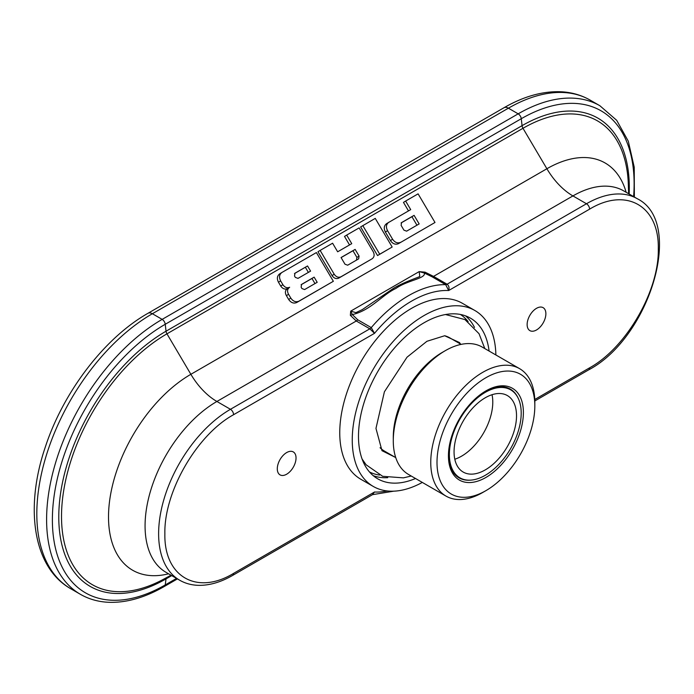 <?xml version="1.0" encoding="UTF-8"?>
<svg xmlns="http://www.w3.org/2000/svg" width="694" height="694" viewBox="0 0 694 694"><rect width="100%" height="100%" fill="white"/><g stroke="black" fill="none" stroke-linecap="round" stroke-linejoin="round"><path stroke-width="1.04" d="M470.133 480.17A51.235 29.582 -60 0 1 459.046 477.828A51.235 29.582 -60 0 1 448.445 455.091M485.279 391.277A51.235 29.582 -60 0 1 510.281 389.091A51.235 29.582 -60 0 1 517.854 397.523M523.389 412.548A52.996 30.597 -60 0 1 485.913 477.455A52.996 30.597 -60 0 1 448.437 455.819A52.996 30.597 -60 0 1 485.913 390.904A52.996 30.597 -60 0 1 523.389 412.548M536.505 308.327A13.247 7.651 120 0 0 527.848 320.003A13.247 7.651 120 0 0 529.878 330.622A13.247 7.651 120 0 0 543.133 322.97A13.247 7.651 120 0 0 543.133 307.668A13.247 7.651 120 0 0 536.505 308.327M286.665 474.21A13.247 7.651 -60 0 1 280.038 474.87A13.247 7.651 -60 0 1 280.038 459.567A13.247 7.651 -60 0 1 293.284 451.915A13.247 7.651 -60 0 1 295.323 462.534A13.247 7.651 -60 0 1 286.665 474.21M495.88 354.972A101.584 58.652 120 0 0 474.87 310.504L462.377 303.295A101.584 58.652 120 0 0 411.585 308.327A101.584 58.652 120 0 0 345.222 397.844A101.584 58.652 120 0 0 360.793 479.242L373.285 486.451A101.584 58.652 120 0 0 422.308 482.417M294.959 273.219L294.534 276.038L295.323 277.374L298.004 278.381L310.582 271.12L307.537 265.958L294.959 273.219M294.464 273.592L307.537 265.958M301.56 284.401L301.144 287.229L301.933 288.565L304.614 289.563L317.193 282.302L314.139 277.14L301.56 284.401M301.075 284.774L311.97 278.476L314.981 283.577M305.369 267.303L308.37 272.395M311.97 278.476L314.139 277.14M289.658 287.264C287.108 288.34 284.852 287.49 282.9 284.714L280.636 280.888C278.858 277.244 279.292 274.434 281.955 272.447L316.386 252.573L333.354 281.287L298.923 301.161C295.861 302.454 293.154 301.439 290.821 298.116L288.565 294.299C286.943 291.289 287.316 288.947 289.658 287.264L287.49 288.6C284.939 289.684 282.684 288.834 280.732 286.058L282.9 284.714M287.49 288.6C285.147 290.283 284.774 292.625 286.396 295.635L288.565 294.299M286.396 295.635L288.652 299.461L290.821 298.116M288.652 299.461C290.986 302.784 293.692 303.798 296.754 302.506L298.923 301.161M296.754 302.506L333.354 281.287M280.636 280.888L278.468 282.224C276.68 278.589 277.123 275.778 279.786 273.792L281.955 272.447M278.468 282.224L280.732 286.058M356.473 260.207L356.916 257.413L359.084 256.077L355.137 249.398L341.049 257.535L344.987 264.206L347.668 265.203L358.711 258.819M358.642 258.862L359.084 256.077M341.084 257.595L352.968 250.742L356.916 257.413M352.968 250.742L355.137 249.398M346.679 235.084L359.136 227.892L373.216 251.722C374.699 254.75 374.344 257.101 372.14 258.767L340.954 276.776C338.403 277.852 336.156 277.001 334.213 274.234L320.134 250.413L332.591 243.221L337.657 251.792L351.745 243.663L346.679 235.084L344.51 236.428L349.533 244.939M379.713 254.212L377.545 255.557L360.628 226.929L375.254 218.393L392.171 247.021L379.713 254.212L362.797 225.593M340.954 276.776L338.785 278.112C336.234 279.196 333.988 278.346 332.044 275.579L317.965 251.749L320.134 250.413M332.044 275.579L334.213 274.234M338.785 278.112L372.14 258.767M416.947 225.203L411.924 216.702L401.071 222.974M377.545 255.557L392.171 247.021M414.092 215.357L401.557 222.601L401.123 225.385L403.934 230.148L406.623 231.163L419.159 223.928L414.092 215.357L411.924 216.702M405.634 201.043L418.092 193.852L434.999 222.479L398.512 243.629C395.459 244.93 392.761 243.915 390.436 240.601L385.378 232.03C383.574 228.395 384.008 225.576 386.671 223.589L410.701 209.623L405.634 201.043L403.466 202.388L408.497 210.898M434.999 222.479L398.512 243.629M400.681 242.293C397.627 243.585 394.929 242.579 392.604 239.257L390.436 240.601M392.604 239.257L387.547 230.686L385.378 232.03M387.547 230.686C385.743 227.051 386.176 224.24 388.84 222.245M357.714 319.778A4.416 2.55 120 0 1 356.282 321.001L216.901 401.47L230.451 409.295L369.833 328.826L356.282 321.001L350.357 315.319L350.704 311.146L355.909 312.638L362.233 309.654L393.203 288.522C404.524 281.651 419.662 277.027 419.801 276.42L419.176 271.614L425.084 272.169L433.542 276.394A4.416 2.55 -60 0 1 432.11 276.819L424.303 273.011C426.168 278.546 407.265 280.263 395.91 288.452C382.515 294.551 370.561 310.652 352.335 314.556L357.714 319.778L371.264 327.603L374.5 333.346L233.574 414.708C196.862 434.808 163.914 491.864 164.868 533.712C163.914 576.645 196.853 595.669 233.574 573.383L374.5 492.011A110.415 63.753 120 0 0 387.339 490.962M380.06 447.725A65.366 37.736 120 0 0 384.519 451.126L395.736 457.598M461.102 344.38L449.886 337.909A65.366 37.736 120 0 0 444.715 335.74M415.515 478.504A92.753 53.551 -60 0 1 377.701 478.808A92.753 53.551 -60 0 1 363.483 404.481A92.753 53.551 -60 0 1 424.077 322.753A92.753 53.551 -60 0 1 470.454 318.156A92.753 53.551 -60 0 1 489.096 351.06M474.87 310.504A101.584 58.652 120 0 0 424.077 315.536A101.584 58.652 120 0 0 352.248 439.953A101.584 58.652 120 0 0 373.285 486.451M233.574 573.383A4.416 2.55 60 0 1 232.655 575.404L372.487 494.675L374.5 492.011L372.505 494.666L393.724 491.179M626.153 192.307A116.453 67.24 -60 0 0 546.889 168.746A52.996 30.597 -120 0 0 572.923 195.925L433.542 276.394L447.092 284.219C448.949 285.737 449.469 287.837 448.671 290.526A110.415 63.753 120 0 0 374.5 333.346L369.833 328.826A4.416 2.55 120 0 0 371.264 327.603A114.831 66.303 120 0 1 445.661 284.644L448.671 290.526L589.596 209.154A4.416 2.55 -120 0 0 586.473 203.75A101.584 58.652 -60 0 1 637.266 198.718C685.125 222.366 649.549 337.952 588.686 369.85L534.805 400.959M449.374 454.553A50.792 29.322 -60 0 1 471.547 403.44A50.792 29.322 -60 0 1 510.68 389.837A50.792 29.322 -60 0 1 510.68 448.48A50.792 29.322 -60 0 1 459.896 477.81A50.792 29.322 -60 0 1 449.374 454.553M454.058 451.855A44.164 25.496 -60 0 1 473.334 407.404A44.164 25.496 -60 0 1 507.375 395.571A44.164 25.496 -60 0 1 507.375 446.572A44.164 25.496 -60 0 1 463.202 472.067A44.164 25.496 -60 0 1 454.058 451.855M454.796 459.228A44.164 25.496 120 0 0 492.783 402.086A44.164 25.496 120 0 0 492.046 394.713M485.913 490.649L482.79 492.454A73.581 42.481 -60 0 1 445.999 496.097A73.581 42.481 -60 0 1 430.757 462.421A73.581 42.481 -60 0 1 462.881 388.371A73.581 42.481 -60 0 1 519.58 368.653A73.581 42.481 -60 0 1 534.822 402.338L534.822 405.947A69.166 39.931 -60 0 1 485.913 490.649A69.166 39.931 -60 0 1 437.003 462.421A69.166 39.931 -60 0 1 485.913 377.709A69.166 39.931 -60 0 1 534.822 405.947M519.58 368.653L482.104 347.017A73.581 42.481 120 0 0 445.314 350.661L442.191 352.465A69.166 39.931 120 0 0 393.281 437.177L393.281 440.777A73.581 42.481 120 0 0 408.523 474.462L445.999 496.097M445.314 350.661A73.581 42.481 120 0 0 393.281 440.777M350.357 315.319A4.416 2.802 149.6 0 0 352.335 314.556L350.704 311.146L419.176 271.614L424.303 273.011A4.416 0.954 -67.6 0 0 425.084 272.169M432.11 276.819L445.661 284.644A4.416 2.55 -60 0 0 447.092 284.219L586.473 203.75L572.923 195.925A101.584 58.652 -60 0 1 623.715 190.893L637.266 198.718M534.762 399.492L589.596 367.829C626.309 347.729 659.248 290.673 658.302 248.825C659.248 205.892 626.309 186.868 589.596 209.154M166.612 577.582A4.416 2.55 -120 0 0 166.031 578.891L165.241 584.921A159.611 92.155 -60 0 1 52.38 519.754A159.611 92.155 -60 0 1 165.241 324.272A4.416 2.55 -120 0 0 162.153 319.379L518.175 113.833A163.411 94.349 -60 0 1 599.885 105.74L616.688 120.305L628.296 141.186L634.229 167.193L634.359 197.035M176.528 578.406L165.241 584.921A4.416 2.55 60 0 1 164.357 586.456C144.76 597.734 126.074 603.008 108.307 602.279C98.08 601.776 88.797 599.122 80.443 594.333A163.411 94.349 -60 0 1 55.399 463.384A163.411 94.349 -60 0 1 162.153 319.379L152.376 313.731A8.831 5.101 -120 0 0 147.961 313.298C104.534 337.891 63.371 391.806 45.318 447.031C24.516 507.921 33.095 567.484 70.667 588.686A163.411 94.349 -60 0 1 45.613 457.736A163.411 94.349 -60 0 1 152.376 313.731L508.398 108.186A163.411 94.349 -60 0 1 590.108 100.092L599.885 105.74M168.547 573.799A116.453 67.24 -60 0 1 109.288 503.48A116.453 67.24 -60 0 1 190.867 374.3L546.889 168.746L522.981 128.286A4.416 2.55 -120 0 1 522.062 125.657L521.272 118.717L165.241 324.272L166.031 331.212A4.416 2.55 -120 0 0 166.959 333.831L190.867 374.3A52.996 30.597 -120 0 0 216.901 401.47A101.584 58.652 -60 0 0 150.537 490.988A101.584 58.652 -60 0 0 166.109 572.385L179.659 580.21A101.584 58.652 -60 0 1 164.088 498.812A101.584 58.652 -60 0 1 230.451 409.295A4.416 2.55 -120 0 1 233.574 414.708M633.613 196.61A159.611 92.155 -60 0 0 521.272 118.717A4.416 2.55 -120 0 0 518.175 113.833L508.398 108.186A8.831 5.101 -120 0 0 503.983 107.744L147.961 313.298M628.617 193.721L628.356 185.09A149.106 86.091 -60 0 0 522.981 128.286L166.959 333.831A149.106 86.091 -60 0 0 61.532 514.393A149.106 86.091 -60 0 0 163.402 579.317L171.01 575.222M629.163 194.042A151.674 87.565 -60 0 0 522.062 125.657L166.031 331.212A151.674 87.565 -60 0 0 58.782 516.969A151.674 87.565 -60 0 0 166.031 578.891L171.696 575.621M465.527 315.865A92.753 53.551 -60 0 1 474.488 327.412M387.738 477.672A92.753 53.551 -60 0 1 373.259 475.685M379.531 475.052A90.983 52.527 -60 0 1 369.477 471.963M460.417 314.46A90.983 52.527 -60 0 1 468.12 321.608M589.596 367.829A4.416 2.55 60 0 1 588.686 369.85M177.412 578.917L164.357 586.456M70.667 588.686L80.443 594.333M232.655 575.404C220.805 582.24 209.388 585.554 198.415 585.337C191.535 585.146 185.281 583.437 179.659 580.21M590.108 100.092C581.052 94.905 571.023 92.12 560.032 91.721C541.988 91.244 523.302 96.587 503.983 107.744M510.68 389.837L506.707 387.538M459.896 477.81L455.915 475.511M460.495 344.033L459.463 342.524L444.654 335.749L426.923 341.292L407.022 357.202L384.398 391.798L375.966 428.415L381.986 450.692L395.129 457.251M362.094 459.02L366.128 464.798L382.68 476.31L403.396 477.862L411.23 476.032M484.811 348.579L479.025 333.693L464.963 319.578L445.513 314.538"/></g></svg>

